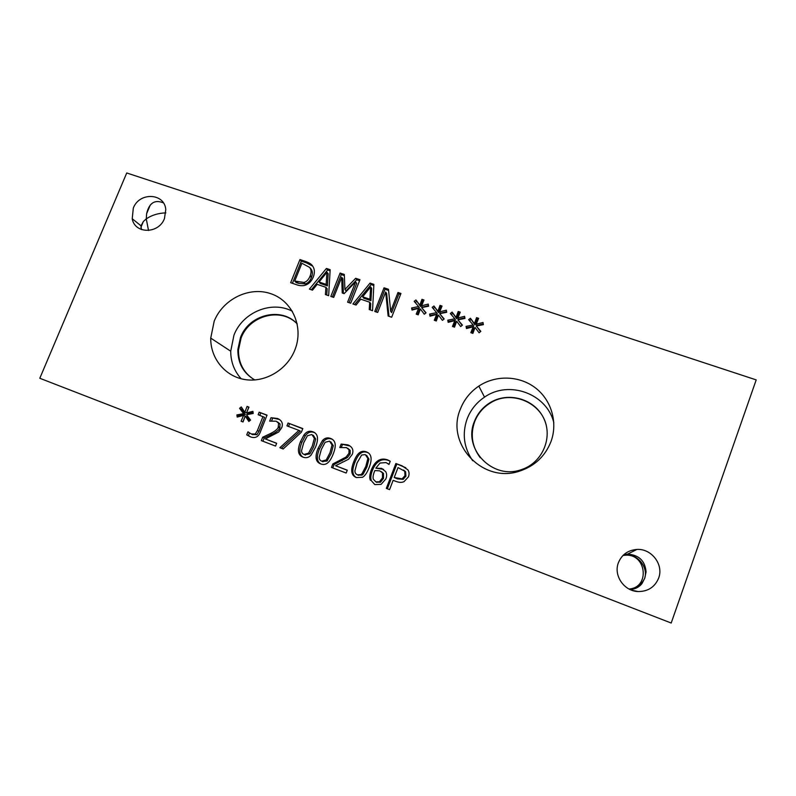 <?xml version="1.0" encoding="UTF-8"?>
<svg xmlns="http://www.w3.org/2000/svg" width="796" height="796" viewBox="0 0 796 796"><rect width="100%" height="100%" fill="white"/><g stroke="black" fill="none" stroke-linecap="round" stroke-linejoin="round"><path stroke-width="1.19" d="M394.209 477.5L402.079 478.884L405.015 475.65L404.706 471.182L398.01 467.58L394.209 477.5L397.363 478.864L403.124 479.341L405.91 476.177L405.602 471.739L403.552 470.028M402.219 478.824L403.124 479.341M407.811 469.769C409.224 471.71 409.433 474.068 408.457 476.834L404.04 481.63C401.871 482.684 399.154 482.595 395.881 481.371L393.134 480.326L389.572 489.62L386.329 488.386L395.871 463.511L402 465.809L407.811 469.769M395.871 463.511L405.801 467.73M387.344 488.774L396.806 464.108M382.498 472.884L379.722 470.844L374.886 470.575L374.22 472.118C373.016 475.491 372.747 477.889 373.423 479.321L375.901 481.888L379.423 481.769L382.488 477.839L382.498 472.884L383.503 473.431L381.294 471.62M376.249 482.048L380.448 482.276L383.493 478.356L383.503 473.431M370.369 480.306C369.324 477.889 369.613 474.496 371.235 470.128C372.886 465.809 375.095 462.695 377.871 460.785L378.249 460.536C380.956 458.854 384.08 458.635 387.612 459.879L390.229 461.252L389.005 464.446L386.07 462.585L380.04 463.033L375.802 468.187L381.513 468.366L385.652 471.61C386.886 473.65 386.955 476.098 385.851 478.953L381.085 484.376L374.836 484.595L371.434 480.814C370.399 478.406 370.687 475.033 372.299 470.685C373.941 466.396 376.14 463.292 378.896 461.391L379.274 461.143C381.971 459.471 385.075 459.252 388.587 460.496L390.12 461.173M375.802 468.187L383.572 469.381M389.065 464.297L387.861 463.541M374.767 484.565L371.434 480.814M365.832 466.366L367.871 458.486L365.334 454.606L361.653 455.023L357.006 463.043L354.936 470.784C354.847 472.744 355.703 474.088 357.513 474.824L360.827 474.625L362.071 473.57L365.832 466.366M357.892 475.003L361.941 475.162L363.175 474.108L366.926 466.944L368.946 459.103L366.598 455.312M356.449 477.57C351.235 475.61 350.34 470.356 353.742 461.799C355.494 457.282 357.414 454.247 359.503 452.685C361.523 451.183 363.822 450.914 366.389 451.869C371.573 453.82 372.488 459.063 369.115 467.6C367.155 472.675 364.966 475.899 362.548 477.282L356.449 477.57C352.29 475.331 351.772 470.277 354.887 462.406C356.638 457.909 358.548 454.884 360.618 453.332C362.628 451.829 364.916 451.561 367.473 452.516L368.369 452.914M302.818 428.576L301.385 432.198L283.177 448.974L279.874 447.71L298.938 430.377L286.948 425.87L288.062 423.034L302.818 428.576M288.062 423.034L302.739 428.785M288.48 426.447L289.525 423.82M298.938 430.377L300.341 431.124L281.436 448.317M267.048 415.144L259.974 432.905C258.063 437.113 254.929 438.447 250.571 436.905L246.72 434.895L247.954 431.82L251.267 433.979L255.277 434.009L256.889 434.735L259.018 431.263L264.561 417.353L258.153 414.726L259.168 412.189L267.048 415.144M259.168 412.189L266.968 415.353M259.824 415.353L260.76 413.015M255.277 434.009L257.416 430.517L262.988 416.547M252.213 434.397L256.889 434.735M246.72 434.895L248.382 435.611L249.437 432.954M250.859 437.004L248.382 435.611M246.481 414.716L250.561 420.069L248.859 421.462L245.258 416.079L243.029 421.97L241.108 421.243L243.546 415.432L237.198 417.064L236.89 414.925L243.616 413.631L239.556 408.308L241.268 406.925L244.83 412.288L247.059 406.418L248.969 407.134L246.501 412.925L252.919 411.333L253.208 413.462L246.481 414.716M246.501 412.925L248.153 413.751L253.078 412.527M247.059 406.418L248.879 407.343M244.83 412.288L246.551 412.945M247.019 411.721L248.7 407.273M239.556 408.308L241.228 409.154L242.213 408.358M243.616 413.631L245.277 414.457L241.228 409.154M236.89 414.925L238.591 415.741L245.277 414.457M238.72 416.676L238.591 415.741M243.546 415.432L245.198 416.238M242.84 421.9L245.049 416.626M245.258 416.079L246.919 416.895L249.586 420.865M262.69 437.213L270.55 433.531C274.889 431.332 277.446 429.273 278.212 427.362L278.59 423.213L276.152 421.184L269.655 421.134L271.018 417.711L277.476 418.477C281.844 420.328 283.267 423.392 281.744 427.681L278.63 432.049L265.337 438.944L276.66 443.263L275.555 446.068L261.337 440.636L262.69 437.213L264.272 437.929L272.093 434.258C276.411 432.069 278.958 430.029 279.714 428.129L280.083 423.999L277.486 421.91M265.337 438.944L276.63 443.352M271.018 417.711L279.486 419.482M271.645 420.795L272.55 418.517M262.949 441.253L264.272 437.929M312.291 446.078L314.35 438.327L311.903 434.517L307.405 435.75L303.674 442.845L301.585 450.476C301.475 452.397 302.301 453.72 304.062 454.436L308.559 453.163L312.291 446.078M304.858 454.795L309.893 453.839L313.634 446.755L315.684 439.034L313.246 435.243M308.52 453.203L309.923 453.8M303.266 457.242C299.236 455.043 298.779 450.068 301.893 442.327L305.316 435.75C307.843 432.308 310.838 431.243 314.301 432.556L314.778 432.755M312.957 431.82C318.022 433.72 318.858 438.875 315.485 447.292L311.017 455.173C308.699 457.64 306.032 458.297 302.997 457.143C297.923 455.232 297.087 450.068 300.49 441.641L303.933 435.024C306.48 431.561 309.485 430.487 312.957 431.82L314.301 432.556M329.992 452.785L332.041 444.994L329.564 441.153L325.136 442.287L321.305 449.521L319.226 457.193C319.116 459.123 319.952 460.456 321.733 461.173L326.231 459.929L329.992 452.785M322.39 461.481L327.007 461.043L331.245 453.421L333.295 445.67L330.818 441.85M320.848 463.959C316.778 461.75 316.301 456.755 319.415 448.964L323.793 441.193C326.101 438.676 328.798 437.999 331.872 439.163L332.479 439.412M330.619 438.447C335.723 440.357 336.589 445.551 333.216 454.009C331.594 458.158 329.823 461.063 327.902 462.715C325.783 464.536 323.375 464.924 320.669 463.899C315.544 461.969 314.689 456.775 318.092 448.307L322.499 440.486C324.818 437.959 327.524 437.283 330.619 438.447L331.872 439.163M332.827 463.949L346.121 457.013L348.996 453.252L349.016 449.72L346.479 447.631L339.793 447.551L341.156 444.059L347.822 444.874C352.339 446.785 353.832 449.929 352.32 454.297L348.509 459.282L335.564 465.72L347.285 470.187L346.17 473.043L331.474 467.431L332.827 463.949L334.081 464.526L347.305 457.64L350.16 453.889L350.18 450.377L347.872 448.387M335.564 465.72L347.245 470.277M341.156 444.059L350.041 446.019M341.365 447.292L342.36 444.745M332.758 467.919L334.081 464.526M39.8 378.269L671.197 623.029L756.2 379.891L126.733 172.971L39.8 378.269M457.909 319.823L462.426 325.126L460.675 326.549L456.665 321.216L454.516 327.166L452.466 326.469L454.824 320.589L448.168 322.34L447.77 320.191L454.824 318.788L450.337 313.505L452.098 312.092L456.068 317.415L458.207 311.485L460.257 312.171L457.859 318.022L464.585 316.31L464.973 318.45L457.909 319.823L462.128 325.375M421.621 307.584L426.039 312.818L424.308 314.231L420.378 308.957L418.238 314.848L416.218 314.161L418.577 308.35L412 310.082L411.622 307.962L418.587 306.56L414.189 301.346L415.94 299.943L419.82 305.206L421.96 299.326L423.979 300.002L421.582 305.793L428.218 304.092L428.596 306.211L421.621 307.584L425.82 312.997M359.971 279.714L350.698 303.226L347.603 302.172L355.603 281.923L344.111 293.625L342.23 292.988L341.693 277.247L333.693 297.415L330.828 296.43L340.111 273.048L344.3 274.451L344.917 289.436L355.683 278.272L359.971 279.714M312.5 290.162L309.425 289.107L326.42 268.451L330.171 269.715L328.649 295.684L325.415 294.58L325.932 287.326L317.176 284.351L312.5 290.162M312.52 265.874C314.619 268.74 314.927 272.332 313.445 276.64L313.226 277.207C311.326 281.575 308.47 284.291 304.679 285.366C302.132 286.043 299.197 285.744 295.883 284.48L290.669 282.699L299.953 259.566L305.117 261.297C309.077 262.67 311.544 264.202 312.52 265.874M356.051 305.057L352.907 303.982L370.05 283.097L373.881 284.381L372.528 310.689L369.235 309.564L369.702 302.221L360.767 299.187L356.051 305.057M400.935 293.465L391.672 317.236L388.14 316.032L385.672 292.023L377.682 312.45L374.757 311.455L384.03 287.794L388.478 289.286L390.667 311.276L398 292.48L400.935 293.465M439.69 313.674L444.158 318.947L442.417 320.36L438.447 315.057L436.298 320.977L434.268 320.29L436.626 314.45L430.009 316.181L429.621 314.052L436.636 312.649L432.188 307.395L433.939 305.992L437.87 311.286L440.009 305.375L442.039 306.062L439.651 311.883L446.327 310.181L446.705 312.311L439.69 313.674L443.899 319.156M476.287 326.022L480.854 331.365L479.092 332.788L475.033 327.415L472.894 333.395L470.824 332.688L473.182 326.798L466.476 328.539L466.068 326.38L473.172 324.977L468.635 319.664L470.406 318.251L474.416 323.604L476.555 317.644L478.625 318.33L476.227 324.211L483.003 322.499L483.401 324.649L476.287 326.022L480.505 331.643M658.65 578.095C654.869 587.1 647.984 591.577 638.004 591.537C624.014 591.12 613.378 575.418 618.363 562.832C621.716 554.663 627.885 550.205 636.87 549.449C651.436 548.364 663.944 564.623 658.65 578.095M164.454 218.582C158.742 234.153 134.753 234.153 132.226 218.731L133.31 208.094C139.28 191.876 164.593 192.901 165.777 209.567L164.454 218.582M294.848 350.011L294.779 350.18C286.938 369.861 265.217 382.717 245.268 379.612C225.288 376.647 210.393 358.469 210.731 338.111L214.194 321.166C223.079 298.988 249.446 286.142 270.948 293.734C292.58 300.988 304.042 327.345 294.848 350.011M550.981 441.591C545.141 456.277 534.643 466.128 519.499 471.142C482.684 483.859 445.392 443.661 460.347 409.184C464.078 399.592 470.247 391.901 478.834 386.09C495.619 374.926 519.052 375.483 535.171 387.692C551.32 399.851 558.076 422.407 550.981 441.591M457.859 318.022L458.476 319.345L464.844 317.733M458.207 311.485L458.814 312.838L459.839 313.186M456.068 317.415L456.685 318.748L458.814 312.838M452.098 312.092L456.685 318.748M451.272 314.609L452.735 313.445M454.824 318.788L455.451 320.101L448.427 321.504L447.77 320.191M448.566 322.231L448.427 321.504M454.824 320.589L455.451 321.902L453.481 326.808M421.582 305.793L422.368 307.176L428.487 305.604M421.96 299.326L423.562 301.007M419.82 305.206L420.616 306.579L422.746 300.729M415.94 299.943L420.616 306.579M415.223 302.57L416.756 301.346M418.587 306.56L419.392 307.933L412.457 309.326L411.622 307.962M412.567 309.933L412.457 309.326M418.577 308.35L419.383 309.714L417.402 314.569M355.683 278.272L356.777 279.764L359.583 280.709M344.917 289.436L346.071 290.868L356.777 279.764M340.111 273.048L341.285 274.56L344.35 275.585M332.4 296.968L341.285 274.56M341.693 277.247L342.857 278.729L343.365 293.376M355.603 281.923L356.707 283.396L349.096 302.679M326.957 272.222L319.067 281.993L320.34 283.456L327.385 285.854L328.191 273.734L326.957 272.222L326.141 284.401L327.385 285.854M319.067 281.993L326.141 284.401M325.932 287.326L327.176 288.769L326.728 295.027M326.42 268.451L327.654 269.973L330.111 270.799M311.365 289.774L327.654 269.973M294.749 281.058L303.943 282.441C306.609 281.764 308.659 279.645 310.082 276.103L310.331 275.436C311.475 272.162 311.246 269.486 309.644 267.416L301.903 263.237L294.749 281.058L296.142 282.52L298.42 283.296L305.286 283.893C307.952 283.217 309.982 281.117 311.405 277.585L311.644 276.928C312.788 273.675 312.559 271.008 310.957 268.939L310.589 268.511M309.644 267.416L310.957 268.939M303.943 282.441L305.286 283.893M299.953 259.566L301.316 261.128L306.45 262.849L312.738 266.192M292.421 283.296L301.316 261.128M370.628 286.918L362.668 296.799L363.742 298.202L370.936 300.639L371.662 288.371L370.628 286.918L369.901 299.246L370.936 300.639M362.668 296.799L369.901 299.246M369.702 302.221L370.737 303.604L370.339 309.942M370.05 283.097L371.085 284.57L373.831 285.485M354.658 304.579L371.085 284.57M398 292.48L398.895 293.913L400.547 294.47M390.667 311.276L391.612 312.619L398.895 293.913M384.03 287.794L384.995 289.246L388.597 290.45M376.12 311.923L384.995 289.246M385.672 292.023L386.637 293.455L388.985 316.32M439.651 311.883L440.347 313.236L446.586 311.644M440.009 305.375L441.631 307.067M437.87 311.286L438.576 312.639L440.705 306.759M433.939 305.992L438.576 312.639M433.173 308.569L434.666 307.375M436.636 312.649L437.352 313.992L430.367 315.395L429.621 314.052M430.497 316.062L430.367 315.395M436.626 314.45L437.342 315.783L435.372 320.669M476.227 324.211L476.754 325.514L483.252 323.873M476.555 317.644L477.073 318.967L478.207 319.355M474.416 323.604L474.943 324.897L477.073 318.967M470.406 318.251L474.943 324.897M469.531 320.708L470.953 319.574M473.172 324.977L473.71 326.27L466.635 327.663L466.068 326.38M466.784 328.459L466.635 327.663M473.182 326.798L473.72 328.081L471.749 333.007M629.347 589.179C636.511 588.403 641.636 584.752 644.72 578.244L641.924 583.677C638.929 587.299 634.979 589.259 630.074 589.538M623.785 554.712L627.507 554.155C638.919 554.882 645.108 560.812 646.063 571.976L644.72 578.244C648.292 567.1 637.646 554.125 626.064 554.882L623.268 555.2M141.439 229.546L141.011 225.825L143.36 221.487L146.265 218.89L148.534 230.512M165.847 212.88C158.295 213.129 151.767 215.129 146.265 218.89L146.623 213.716C149.16 202.92 154.752 199.308 163.399 202.89M629.009 589.01C650.302 587.707 646.511 553.499 625.417 555.21L622.989 555.469M296.052 322.778C279.714 307.296 249.257 315.873 241.118 337.962L238.492 350.041C238.352 362.578 243.307 372.269 253.357 379.135M292.371 311.266C271.695 300.201 242.641 312.221 233.954 335.166L230.721 351.205C230.76 361.881 234.243 371.075 241.188 378.787M297.256 323.962C281.486 306.45 248.919 314.39 240.482 337.504L237.845 349.593C237.765 363.185 243.427 373.304 254.839 379.961M546.583 426.835C542.136 402.139 510.445 389.353 489.769 403.343C482.675 407.89 477.62 414.049 474.595 421.85C470.177 434.775 472.078 446.745 480.286 457.75M553.847 422.855C547.021 393.602 508.773 379.861 484.525 397.144C476.426 402.607 470.625 409.87 467.113 418.915C461.969 433.73 463.819 447.66 472.665 460.715M474.386 421.532C462.575 448.874 492.754 480.366 521.48 469.59C542.454 462.884 553.32 437.303 543.568 418C534.225 398.527 507.719 391.343 489.59 402.985C482.485 407.542 477.421 413.721 474.386 421.532M404.706 471.182L405.602 471.739M396.428 478.346L397.363 478.864M405.015 475.65L405.91 476.177M402 465.809L402.905 466.396M375.901 481.888L376.946 482.386M382.488 477.839L383.493 478.356M381.513 468.366L382.518 468.934M387.612 459.879L388.587 460.496M377.871 460.785L378.896 461.391M371.235 470.128L372.299 470.685M367.871 458.486L368.946 459.103M357.513 474.824L358.638 475.351M362.071 473.57L363.175 474.108M366.389 451.869L367.473 452.516M353.742 461.799L354.887 462.406M257.416 430.517L259.018 431.263M251.267 433.979L252.899 434.706M277.476 418.477L278.988 419.283M278.59 423.213L280.083 423.999M278.53 426.666L280.033 427.432M270.55 433.531L272.093 434.258M314.35 438.327L315.684 439.034M304.062 454.436L305.455 455.063M300.49 441.641L301.893 442.327M332.041 444.994L333.295 445.67M321.733 461.173L323.037 461.77M326.231 459.929L327.514 460.526M318.092 448.307L319.415 448.964M347.822 444.874L348.996 445.561M349.016 449.72L350.18 450.377M348.996 453.252L350.16 453.889M340.877 460.217L342.081 460.824M297.047 281.844L298.42 283.296M310.082 276.103L311.405 277.585M305.117 261.297L306.45 262.849M402.079 478.884L402.985 479.401M379.423 481.769L380.448 482.276M379.274 461.143L378.249 460.536M360.827 474.625L361.941 475.162M360.618 453.332L359.503 452.685M279.714 428.129L278.212 427.362M305.316 435.75L303.933 435.024M325.723 460.436L327.007 461.043M323.793 441.193L322.499 440.486M347.305 457.64L346.121 457.013M310.331 275.436L311.644 276.928M631.686 590.204L638.004 591.537M627.507 554.155L636.87 549.449M143.36 221.487L140.892 227.377M150.265 205.03L146.623 213.716M141.011 225.825L132.226 218.731M625.417 555.21L626.064 554.882M230.721 351.205L210.731 338.111M238.492 350.041L237.845 349.593M484.525 397.144L478.834 386.09"/></g></svg>
